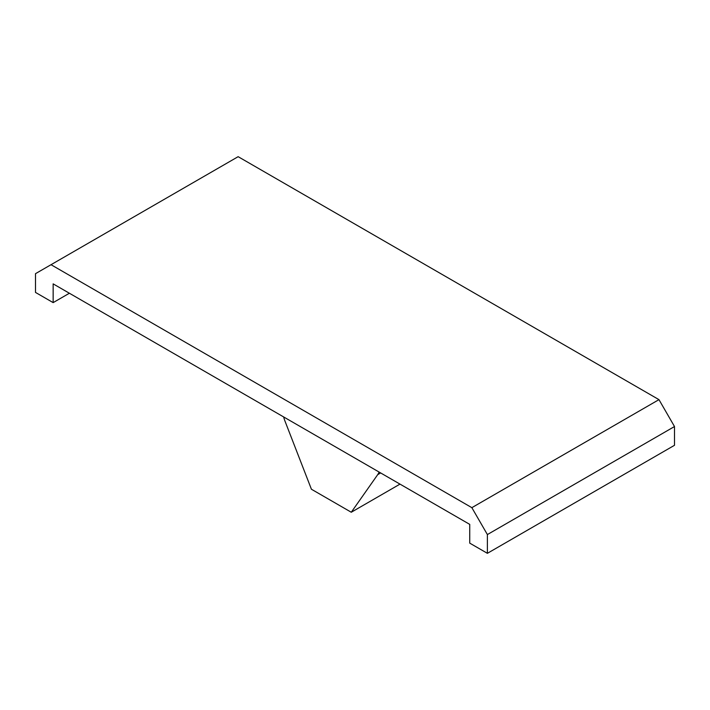 <?xml version="1.0" encoding="UTF-8"?>
<svg xmlns="http://www.w3.org/2000/svg" width="710" height="710" viewBox="0 0 710 710"><rect width="100%" height="100%" fill="white"/><g stroke="black" fill="none" stroke-linecap="round" stroke-linejoin="round"><path stroke-width="1.06" d="M283.636 416.93A24.965 14.413 -120 0 0 284.994 421.128L311.415 489.234L351.272 512.247L377.702 474.653A24.965 14.413 -120 0 0 379.06 472.026M53.152 283.867L469.736 524.379L469.736 543.132L487.388 553.321L487.388 534.568L471.857 507.668L51.031 264.706L35.5 273.669L35.5 292.422L53.152 302.62L53.152 283.867M399.996 484.113L351.272 512.247M69.394 293.239L53.152 302.62M51.031 264.706L238.143 156.679L658.969 399.641L471.857 507.668M487.388 553.321L674.5 445.294L674.5 426.541L658.969 399.641M674.5 426.541L487.388 534.568M377.702 474.653L380.649 472.949"/></g></svg>
